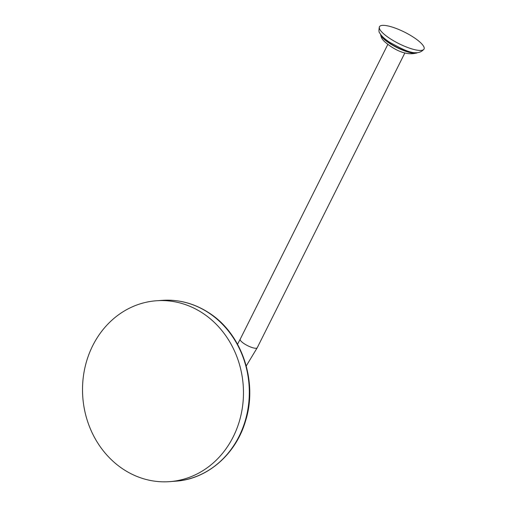 <?xml version="1.0" encoding="UTF-8"?>
<svg xmlns="http://www.w3.org/2000/svg" width="507" height="507" viewBox="0 0 507 507"><rect width="100%" height="100%" fill="white"/><g stroke="black" fill="none" stroke-linecap="round" stroke-linejoin="round"><path stroke-width="0.76" d="M417.381 52.715A20.857 5.362 -153.4 0 1 417.324 52.747A20.857 5.362 -153.4 0 1 389.699 43.45A20.857 5.362 -153.4 0 1 380.516 34.318A20.857 5.362 -153.4 0 1 380.51 34.254M415.569 52.671A19.95 5.127 -153.4 0 1 390.117 43.418A19.95 5.127 -153.4 0 1 381.632 35.674M390.251 38.728A24.938 6.414 -153.4 0 1 379.451 26.725A24.938 6.414 -153.4 0 1 413.23 37.074A24.938 6.414 -153.4 0 1 424.042 49.059A24.938 6.414 -153.4 0 1 390.251 38.728M123.759 469.558A90.683 80.423 85.9 0 1 84.352 370.421A90.683 80.423 85.9 0 1 156.486 300.759A90.683 80.423 85.9 0 1 202.236 312.844A90.683 80.423 85.9 0 1 241.636 411.988A90.683 80.423 85.9 0 1 169.509 481.65A90.683 80.423 85.9 0 1 123.759 469.558M246.244 365.94L257.226 347.751A9.519 2.446 -153.4 0 1 244.33 343.803A9.519 2.446 -153.4 0 1 240.198 339.227L237.536 344.228M175.904 481.168C207.281 479.077 235.742 454.449 245.426 421.323C258.24 381.701 241.877 333.289 208.478 312.534C194.295 303.471 179.098 299.396 162.88 300.321A90.658 80.404 85.9 0 1 208.079 312.445A90.658 80.404 85.9 0 1 247.53 411.259A90.658 80.404 85.9 0 1 175.904 481.168L169.509 481.65M240.198 339.227L387.836 44.407M257.226 347.751L404.865 52.931M380.516 34.318C381.498 38.24 381.467 39.819 390.238 46.074C400.46 53.007 409.485 55.231 417.324 52.747M379.451 26.725C378.685 30.274 378.811 32.416 379.825 33.145L380.953 34.856C382.962 37.36 385.928 39.876 389.864 42.398C402.45 49.179 416.862 57.842 424.042 49.059M162.88 300.321L156.486 300.759"/></g></svg>
